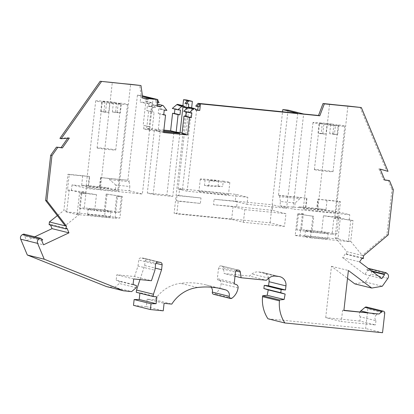 <?xml version="1.0" encoding="UTF-8"?>
<svg xmlns="http://www.w3.org/2000/svg" width="414" height="414" viewBox="0 0 414 414"><rect width="100%" height="100%" fill="white"/><g stroke="black" fill="none" stroke-linecap="round" stroke-linejoin="round"><path stroke-width="0.31" stroke-dasharray="2.07 1.55" d="M268.758 278.239A8.684 8.301 103.9 0 0 262.869 272.453A8.684 8.301 103.9 0 0 261.751 272.262L258.393 271.926A9.144 8.741 103.9 0 0 251.94 273.97L249.44 276.081L266.352 280.273M115.444 189.426L115.93 185.11L129.851 186.502L129.37 190.813L115.444 189.426A27.883 1.118 6.4 0 0 108.618 188.551L108.696 187.868A27.883 1.118 6.4 0 0 99.867 186.849L88.632 185.726A27.883 1.118 6.4 0 0 81.656 185.167L108.696 187.868M133.489 305.351L146.328 306.634L147.167 299.146L154.888 299.917A36.567 34.962 -76.1 0 1 180.582 283.316A74.049 70.794 -76.1 0 1 205.406 284.775A74.049 70.794 -76.1 0 1 208.791 285.712A5.485 5.242 -76.1 0 1 211.083 287.171M154.888 299.917L171.8 304.109M69.345 138.053L68.046 137.733L59.906 138.4M67.725 138.188L68.046 137.733M377.739 313.693L376.455 314.775L368.284 312.746M360.03 107.221L386.723 171.034M280.444 201.535L279.652 196.676L299.865 198.694L295.13 203.005L280.444 201.535L279.957 205.846L292.967 209.075L303.633 113.985M279.652 196.676L279.771 195.594L299.984 197.613L299.865 198.694M288.025 110.114L278.472 195.268L279.771 195.594M177.896 104.411A1.371 1.309 -76.1 0 1 178.869 105.87L184.401 107.242M41.659 240.384L24.747 236.187L26.599 240.627L43.511 244.819M133.085 284.408L116.174 280.216L116.784 274.772L134.519 276.542L151.431 280.733M133.696 278.964L116.784 274.772M157.087 106.201L151.627 104.845L155.586 105.239A1.371 1.309 103.9 0 1 157.92 104.499L161.429 109.037L166.889 110.393M387.204 273.576L370.292 269.385L369.179 268.546M179.624 188.727L182.486 189.436L178.134 189.001L187.102 191.227L247.82 197.287L235.985 194.352L179.624 188.727L178.832 195.76L177.057 195.32L176.447 200.769L178.222 201.209L176.799 213.919L174.128 213.257L186.833 100.012M182.486 189.436L191.641 107.816M368.724 268.764L366.716 269.705L371.581 270.911M134.519 276.542L138.007 266.021L154.924 270.213M138.007 266.021L138.685 259.976A2.287 2.184 103.9 0 1 141.117 257.922L143.296 258.139A2.287 2.184 -76.1 0 1 145.216 260.629L144.667 265.503L139.994 279.59M354.803 283.875L365.417 282.027L382.329 286.219M365.417 282.027L370.965 274.156A3.426 3.276 -76.1 0 0 370.292 269.385M235.944 270.953L223.384 267.837L224.197 273.561L249.44 276.081M235.007 276.241L224.197 273.561M142.721 97.916L141.448 97.792L139.673 85.222M142.747 98.113L141.448 97.792M127.879 180.235L109.731 178.615A27.883 1.118 6.4 0 0 100.907 177.596L127.879 180.235L137.432 95.08L142.421 95.8M137.432 95.08L142.499 96.333M376.455 314.775A4.114 3.933 -76.1 0 0 375.948 320.721L360.335 316.85L359.864 321.067L375.477 324.938L341.317 321.528L342.59 310.184L343.915 310.314M359.864 321.067L325.709 317.657L341.317 321.528M319.97 123.455A9.372 0.378 6.4 0 0 322.263 123.869L319.054 123.755A16.001 0.642 -173.6 0 1 313.657 122.829A16.001 0.642 -173.6 0 1 312.994 122.565A16.001 0.642 -173.6 0 1 333.932 124.298L330.724 124.179A9.372 0.378 6.4 0 0 319.582 123.305A9.372 0.378 6.4 0 0 319.97 123.455M163.597 132.552L158.132 131.197L160.094 113.726L163.737 114.626M88.254 185.638L89.295 176.385L89.667 176.478L88.632 185.726M151.627 104.845L149.169 126.746L150.039 126.829L149.645 130.353L143.658 128.868L152.145 129.717L146.685 128.361L148.642 110.885L154.106 112.241L146.794 110.698L147.327 105.932L152.792 107.288L155.441 107.552L151.938 103.019A1.371 1.309 103.9 0 0 149.599 103.759L144.134 102.403L140.175 102.01L145.64 103.36L149.599 103.759M152.145 129.717L154.106 112.241M297.609 213.934L302.458 213.65L300.036 235.209L295.192 235.499L297.609 213.934L312.865 216.232L310.443 237.791L349.147 241.652L338.74 239.075L300.036 235.209M155.441 107.552L149.977 106.201L146.473 101.663A1.371 1.309 103.9 0 0 144.134 102.403M272.174 210.291L236.658 206.741L237.269 201.297L272.785 204.842L272.174 210.291L285.965 213.707L284.475 226.401L270.099 222.835L174.128 213.257M284.475 226.401L243.344 222.297L231.638 219.394L176.799 213.919M295.13 203.005L294.644 207.316A27.883 1.118 -173.6 0 1 298.872 207.543L298.949 206.86L325.984 209.562A27.883 1.118 -173.6 0 0 317.16 208.542L318.195 199.289A27.883 1.118 -173.6 0 1 327.024 200.309L340.489 201.654L338.761 217.034L334.843 216.641L340.391 217.438L338.057 238.241L338.74 239.075M338.761 217.034L340.391 217.438M235.074 284.216L218.509 280.107A3.198 3.058 -76.1 0 1 221.179 283.719A15.313 14.64 -76.1 0 1 215.032 294.007A1.827 1.749 -76.1 0 1 213.593 294.302M157.154 105.632L155.586 105.239M65.94 211.839L104.644 215.704L107.066 194.14L106.165 194.052L104.385 209.939L84.28 207.931L86.065 192.044L69.133 190.357L66.799 211.156L65.94 211.839L76.352 214.421L115.051 218.281L117.472 196.722L122.316 196.438L119.9 217.997L115.051 218.281M104.644 215.704L119.9 217.997M107.066 194.14L122.316 196.438M86.697 187.371A16.001 0.642 -173.6 0 1 86.029 187.107A16.001 0.642 -173.6 0 1 99.665 187.997A16.001 0.642 -173.6 0 1 117.162 190.414A16.001 0.642 -173.6 0 1 117.83 190.678A16.001 0.642 -173.6 0 1 104.193 189.788A16.001 0.642 -173.6 0 1 86.697 187.371M108.618 188.551L72.031 184.898L86.345 188.442L100.25 189.835A29.71 1.19 6.4 0 0 118.57 191.661L142.38 194.037L153.045 98.951M129.37 190.813L142.38 194.037M183.697 111.252L186.347 111.516L191.879 112.887M186.347 111.516L186.305 111.899M208.692 186.083A14.857 0.595 -173.6 0 1 204.48 185.503L218.074 186A14.857 0.595 -173.6 0 1 222.654 186.595L208.692 186.083L209.303 180.639L223.265 181.151L222.654 186.595M334.843 216.641L335.454 211.197L298.872 207.543M302.458 213.65L303.353 213.738L301.573 229.625L321.673 231.633L323.458 215.746L336.473 217.045L349.157 220.191L349.768 214.742L335.454 211.197M218.509 280.107A1.371 1.309 -76.1 0 1 217.355 278.617L218.551 267.946A2.287 2.184 -76.1 0 1 220.983 265.897L221.474 265.943A2.287 2.184 103.9 0 1 221.769 265.995L238.681 270.192M278.472 195.268L306.96 198.171L305.92 207.424L316.782 208.449L317.823 199.196L339.185 201.333L335.128 237.512L346.709 251.634L363.621 255.826M299.984 197.613A27.883 1.118 -173.6 0 1 306.96 198.171M163.706 114.895L158.241 113.539L160.094 113.726M89.667 176.478A27.883 1.118 6.4 0 0 82.697 175.919L69.231 174.573L67.503 189.954L69.133 190.357M69.231 174.573L67.927 174.247L63.87 210.431L57.334 215.637M66.799 211.156L63.87 210.431M317.16 208.542L316.782 208.449M298.949 206.86A27.883 1.118 -173.6 0 1 305.92 207.424M149.169 126.746L143.187 125.261L145.64 103.36M140.915 95.427L140.175 102.01M145.076 96.457L144.745 99.407L148.538 99.991L146.923 96.917M146.442 96.798L146.111 99.748L144.745 99.407M155.855 99.132L155.514 102.077L159.038 102.662M156.973 99.407L156.616 102.424L155.514 102.077M148.642 110.885L146.794 110.698M349.768 214.742L335.857 213.355A29.71 1.19 -173.6 0 1 317.543 211.528L329.58 104.183M317.543 211.528L292.967 209.075M136.268 292.32L139.968 292.688L139.911 293.221M156.88 296.885L139.968 292.688M100.907 177.596L99.867 186.849M100.53 177.502L99.495 186.755M106.569 286.602L114.704 287.414L131.616 291.606M114.704 287.414L119.325 283.512L119.553 281.473L116.174 280.216M136.237 287.709L119.325 283.512M163.685 131.745L160.244 131.398L153.164 194.492L147.312 193.038L154.391 129.949L163.784 130.886M147.312 193.038L166.899 194.994L172.752 196.443L179.826 133.355M173.88 132.759L166.899 194.994M188.391 107.335L188.065 107.562M184.339 106.641L178.869 105.87M188.768 104.007L184.975 103.428M187.733 100.716L187.402 103.666M182.9 105.648L182.828 106.263M314.78 169.756A9.372 0.378 6.4 0 0 325.026 171.168A9.372 0.378 6.4 0 0 333.011 171.691A9.372 0.378 6.4 0 0 332.623 171.536A9.372 0.378 6.4 0 0 322.371 170.123A9.372 0.378 6.4 0 0 314.386 169.6A9.372 0.378 6.4 0 0 314.78 169.756M267.951 318.78L365.629 328.53L367.823 308.979L384.735 313.175M382.541 332.721L365.629 328.53M150.039 126.829L143.187 125.261M82.697 175.919L81.656 185.167M67.503 189.954L71.42 190.342L83.457 193.328L96.472 194.627L94.687 210.514L114.792 212.522L116.572 196.634L117.472 196.722M72.031 184.898L71.42 190.342M76.352 214.421L77.206 213.738L79.54 192.934L85.734 193.892L86.345 188.442M189.281 107.231A1.371 1.309 -76.1 0 1 190.254 108.691L195.786 110.062M100.25 189.835L112.292 82.489M118.57 191.661L130.607 84.316M200.93 179.319A14.857 0.595 -173.6 0 1 200.314 179.076A14.857 0.595 -173.6 0 1 218.685 180.556L205.09 180.054A14.857 0.595 -173.6 0 1 200.93 179.319M223.384 267.837A2.287 2.184 103.9 0 0 221.769 265.995M23.691 234.055L25.839 235.675L24.747 236.187M26.599 240.627L34.745 236.798M50.56 225.092L50.192 224.217L49.1 224.73M67.927 174.247L89.295 176.385M149.977 106.201L147.327 105.932M163.872 130.074L146.685 128.361M172.317 108.427L174.967 108.696L174.92 109.073M270.099 222.835L282.555 111.78M306.583 198.078L305.548 207.331M366.716 269.705L367.673 270.425L364.874 274.399L342.642 257.663L345.442 253.694L346.399 254.413L346.709 251.634M325.709 317.657L331.469 266.305L347.496 278.374M360.335 316.85A4.114 3.933 -76.1 0 1 359.973 311.918M366.519 307.033A1.827 1.749 -76.1 0 1 367.823 308.979M331.469 266.305L348.381 270.497M178.832 195.76L201.013 197.975L200.397 203.424L178.222 201.209M177.057 195.32L201.013 197.975M161.429 109.037L158.779 108.773L164.239 110.129M362.353 257.886L345.442 253.694M362.064 258.295L346.399 254.413M342.642 257.663L359.554 261.86M364.874 274.399L381.786 278.591M174.967 108.696L180.494 110.062M143.658 128.868L144.056 125.349M79.54 192.934L85.734 193.892M81.817 193.498L79.483 214.302L77.206 213.738M318.195 199.289L317.823 199.196M235.985 194.352L235.193 201.39L214.105 199.284L213.495 204.728L233.061 206.684L244.834 209.603L243.344 222.297M231.638 219.394L233.061 206.684M176.447 200.769L200.397 203.424M108.701 112.349L109.772 102.822A9.372 0.378 6.4 0 0 120.914 103.697A9.372 0.378 6.4 0 0 120.526 103.547A9.372 0.378 6.4 0 0 118.233 103.133L121.442 103.246A16.001 0.642 -173.6 0 1 126.834 104.173A16.001 0.642 -173.6 0 1 127.502 104.437A16.001 0.642 -173.6 0 1 106.564 102.703L105.492 112.235L108.701 112.349A9.372 0.378 6.4 0 1 103.904 111.708L104.975 102.175L101.766 102.061A16.001 0.642 -173.6 0 1 96.369 101.135A16.001 0.642 -173.6 0 1 95.701 100.871A16.001 0.642 -173.6 0 1 116.644 102.605L113.436 102.486A9.372 0.378 6.4 0 0 102.289 101.611A9.372 0.378 6.4 0 0 102.682 101.761A9.372 0.378 6.4 0 0 104.975 102.175M106.564 102.703L109.772 102.822M343.894 310.505L342.59 310.184M158.779 108.773L158.241 113.539M350.798 220.015L348.464 240.819L350.741 241.383L353.075 220.584L350.798 220.015L333.865 218.328L332.08 234.215L311.98 232.207L313.76 216.32L312.865 216.232M353.075 220.584L349.157 220.191M334.45 134.353A9.372 0.378 6.4 0 0 329.653 133.712L332.866 133.831A16.001 0.642 -173.6 0 1 337.664 134.472L334.45 134.353L335.521 124.826L338.73 124.94A16.001 0.642 -173.6 0 1 344.127 125.866A16.001 0.642 -173.6 0 1 344.79 126.13A16.001 0.642 -173.6 0 1 323.851 124.397L327.06 124.516A9.372 0.378 6.4 0 0 338.207 125.39A9.372 0.378 6.4 0 0 337.814 125.24A9.372 0.378 6.4 0 0 335.521 124.826M235.193 201.39L246.998 204.314L247.82 197.287M147.167 299.146L164.079 303.338M218.685 180.556L218.074 186M205.09 180.054L204.48 185.503M146.328 306.634L163.24 310.826M297.744 113.296L286.602 208.268L246.998 204.314M187.102 191.227L196.65 109.855M195.744 106.093L198.135 106.569M319.054 123.755L317.983 133.287L321.197 133.401L322.263 123.869M323.458 215.746L338.709 218.038L333.865 218.328M286.602 208.268L272.785 204.842M42.751 239.866L25.839 235.675M372.538 271.636L367.673 270.425M158.132 131.197L149.645 130.353M144.667 265.503L155.157 268.106M88.022 214.814A11.426 0.461 -173.6 0 1 87.545 214.628A11.426 0.461 -173.6 0 1 97.28 215.259A11.426 0.461 -173.6 0 1 109.782 216.988A11.426 0.461 -173.6 0 1 110.259 217.174A11.426 0.461 -173.6 0 1 100.519 216.538A11.426 0.461 -173.6 0 1 88.022 214.814M109.731 178.615L109.612 179.697L115.93 185.11M321.197 133.401A9.372 0.378 6.4 0 0 325.994 134.043L327.06 124.516M323.851 124.397L322.78 133.929A16.001 0.642 -173.6 0 1 317.983 133.287M322.78 133.929L325.994 134.043M199.558 191.573A14.857 0.595 -173.6 0 1 198.937 191.33A14.857 0.595 -173.6 0 1 211.595 192.158A14.857 0.595 -173.6 0 1 227.845 194.399A14.857 0.595 -173.6 0 1 228.466 194.642A14.857 0.595 -173.6 0 1 215.808 193.814A14.857 0.595 -173.6 0 1 199.558 191.573M223.265 181.151A14.857 0.595 -173.6 0 1 229.221 182.144A14.857 0.595 -173.6 0 1 229.837 182.388A14.857 0.595 -173.6 0 1 209.303 180.639M67.109 228.409L50.192 224.217M295.192 235.499L310.443 237.791M79.483 214.302L65.138 225.733M136.465 285.665L119.553 281.473M279.957 205.846L294.644 207.316M152.259 112.054L152.792 107.288M160.244 131.398L154.391 129.949M303.985 209.065A16.001 0.642 -173.6 0 1 303.322 208.801A16.001 0.642 -173.6 0 1 316.953 209.691A16.001 0.642 -173.6 0 1 334.45 212.108A16.001 0.642 -173.6 0 1 335.117 212.372A16.001 0.642 -173.6 0 1 321.487 211.482A16.001 0.642 -173.6 0 1 303.985 209.065M335.857 213.355L347.9 106.01M329.653 133.712L330.724 124.179M333.932 124.298L332.866 133.831M363.533 255.717L362.229 255.391L386.935 234.536L388.239 234.857M338.057 238.241L335.128 237.512M348.464 240.819L349.147 241.652M350.741 241.383L362.229 255.391M305.309 236.508A11.426 0.461 -173.6 0 1 304.833 236.322A11.426 0.461 -173.6 0 1 314.573 236.953A11.426 0.461 -173.6 0 1 327.07 238.681A11.426 0.461 -173.6 0 1 327.546 238.868A11.426 0.461 -173.6 0 1 317.807 238.231A11.426 0.461 -173.6 0 1 305.309 236.508M118.233 103.133L117.162 112.66A9.372 0.378 6.4 0 0 112.365 112.018L113.436 102.486M112.365 112.018L115.573 112.137A16.001 0.642 -173.6 0 1 120.37 112.779L121.442 103.246M116.644 102.605L115.573 112.137M101.766 102.061L100.695 111.594L103.904 111.708M182.067 133.008L185.922 133.965L188.774 108.546L190.254 108.691M185.922 133.965L182.005 133.572M384.823 180.111L383.519 179.79L378.908 168.767L380.212 169.093M339.185 201.333L340.489 201.654M188.774 108.546L187.33 108.189M178.134 189.001L187.273 107.526M187.92 107.687L195.765 109.632M188.018 107.604L188.36 107.635M199.269 106.677L198.166 106.336M129.184 180.556L129.059 181.642L109.612 179.697M129.059 181.642L129.851 186.502M327.024 200.309L325.984 209.562M375.948 320.721L375.477 324.938M236.658 206.741L213.495 204.728M237.269 201.297L214.105 199.284M97.487 148.062A9.372 0.378 6.4 0 0 107.738 149.475A9.372 0.378 6.4 0 0 115.723 149.997A9.372 0.378 6.4 0 0 115.33 149.842A9.372 0.378 6.4 0 0 105.084 148.429A9.372 0.378 6.4 0 0 97.099 147.907A9.372 0.378 6.4 0 0 97.487 148.062M383.519 179.79L384.735 179.914M393.3 189.726L392.001 189.405L386.935 234.536M388.172 180.256L392.001 189.405M378.908 168.767L380.238 169.155M153.164 194.492L172.752 196.443M244.834 209.603L285.965 213.707M338.73 124.94L337.664 134.472M313.76 216.32L298.504 214.028L303.353 213.738M332.08 234.215L336.929 233.926L338.709 218.038M305.946 230.831A11.426 0.461 -173.6 0 1 305.47 230.645A11.426 0.461 -173.6 0 1 315.209 231.281A11.426 0.461 -173.6 0 1 327.707 233.004A11.426 0.461 -173.6 0 1 328.183 233.196A11.426 0.461 -173.6 0 1 318.444 232.559A11.426 0.461 -173.6 0 1 305.946 230.831M301.573 229.625L296.724 229.915L311.98 232.207M336.929 233.926L321.673 231.633M296.724 229.915L298.504 214.028M106.165 194.052L121.421 196.345L116.572 196.634M84.28 207.931L79.436 208.216L81.216 192.334L86.065 192.044M114.792 212.522L119.641 212.232L121.421 196.345M88.658 209.137A11.426 0.461 -173.6 0 1 88.182 208.951A11.426 0.461 -173.6 0 1 97.916 209.587A11.426 0.461 -173.6 0 1 110.419 211.311A11.426 0.461 -173.6 0 1 110.895 211.497A11.426 0.461 -173.6 0 1 101.156 210.866A11.426 0.461 -173.6 0 1 88.658 209.137M119.641 212.232L104.385 209.939M79.436 208.216L94.687 210.514M96.472 194.627L81.216 192.334M117.162 112.66L120.37 112.779M105.492 112.235A16.001 0.642 -173.6 0 1 100.695 111.594M147.172 99.65L145.521 96.503M146.111 99.748L148.538 99.991M156.616 102.424L157.501 102.512M157.76 100.204L157.403 99.515M157.936 102.32L156.301 99.174M275.305 276.117L258.393 271.926M261.751 272.262L278.663 276.454M197.494 287.507L180.582 283.316M157.92 104.499L163.385 105.855M155.602 264.168L138.685 259.976M387.877 278.348L370.965 274.156M146.473 101.663L151.938 103.019M231.943 298.199L215.032 294.007M238.386 270.14L221.474 265.943M220.983 265.897L237.895 270.088M238.091 287.916L221.179 283.719M234.267 282.809L217.355 278.617M218.892 288.216L208.791 285.712M218.551 267.946L235.462 272.143M268.852 278.161L251.94 273.97M145.216 260.629L155.887 263.273M158.029 262.114L141.117 257.922M143.296 258.139L160.208 262.331M145.769 101.202L151.234 102.558M234.94 284.149L218.923 280.18M235.245 284.268L218.333 280.076M222.318 288.972L205.406 284.775M200.314 179.076L198.937 191.33M314.386 169.6L319.582 123.305M88.182 208.951L87.545 214.628M305.47 230.645L304.833 236.322M312.994 122.565L303.322 208.801M95.701 100.871L86.029 187.107M97.099 147.907L102.289 101.611M262.869 272.453L279.786 276.65M160.503 262.383L143.591 258.191M115.723 149.997L120.914 103.697M328.183 233.196L327.546 238.868M127.502 104.437L117.83 190.678M344.79 126.13L335.117 212.372M333.011 171.691L338.207 125.39M229.837 182.388L228.466 194.642M110.895 211.497L110.259 217.174"/><path stroke-width="0.62" d="M235.007 276.241L241.108 277.753L266.352 280.273L268.852 278.161A9.144 8.741 103.9 0 1 275.305 276.117L278.663 276.454A8.684 8.301 103.9 0 1 279.786 276.65A8.684 8.301 103.9 0 1 285.965 285.903L285.505 289.986L281.153 289.557L264.241 285.36L263.884 288.537L268.241 289.893L267.196 295.296L262.636 295.756L262.533 296.667A34.129 32.628 -76.1 0 0 267.951 318.78L284.863 322.972A34.129 32.628 -76.1 0 1 279.445 300.859L262.533 296.667M139.911 293.221L139.207 299.498L134.136 299.565L133.489 305.351L150.401 309.548L163.24 310.826L164.079 303.338L171.8 304.109A36.567 34.962 -76.1 0 1 197.494 287.507A74.049 70.794 -76.1 0 1 222.318 288.972A74.049 70.794 -76.1 0 1 225.702 289.904A5.485 5.242 -76.1 0 1 229.242 296.331L212.33 292.139A1.827 1.749 -76.1 0 0 213.593 294.302L230.505 298.499A1.827 1.749 -76.1 0 1 229.242 296.331M157.403 99.515L142.747 98.113L140.977 85.543L100.162 81.279L59.906 138.4L61.205 138.726L69.345 138.053L62.39 147.922L56.439 147.136L50.668 155.322L45.607 200.459L46.906 200.78L51.967 155.643L57.743 147.456M56.439 147.136L61.091 147.601L67.725 138.188M61.091 147.601L62.39 147.922M359.973 311.918A4.114 3.933 -76.1 0 1 360.842 310.904L364.993 307.4L381.905 311.592L379.038 314.014L343.915 310.314M323.029 103.526L318.506 115.47L303.633 113.985L288.025 110.114L282.803 109.591L297.744 113.296L198.068 103.345L200.479 103.878L319.805 115.791L324.333 103.852L323.029 103.526L329.58 104.183A29.71 1.19 -173.6 0 0 347.9 106.01L361.329 107.547L388.021 171.355L380.238 169.155M178.108 114.647L172.581 113.276L170.62 130.752L176.152 132.123L178.108 114.647L179.961 114.828L180.494 110.062L177.844 109.798L172.317 108.427L176.752 104.685A1.371 1.309 -76.1 0 1 177.896 104.411L183.423 105.782A1.371 1.309 -76.1 0 1 184.401 107.242L182.921 107.091L180.069 132.511L182.067 133.008M177.844 109.798L182.279 106.056A1.371 1.309 -76.1 0 1 183.423 105.782M57.334 215.637L49.411 221.951L49.1 224.73L66.012 228.921L67.109 228.409L68.962 232.849L43.511 244.819L41.659 240.384L42.751 239.866L40.603 238.247L39.33 238.847A3.426 3.276 103.9 0 0 37.612 243.375L44.236 259.216L27.324 255.024L106.569 286.602L123.481 290.794L131.616 291.606L136.237 287.709L136.465 285.665L133.085 284.408L133.696 278.964L151.431 280.733L154.924 270.213L155.602 264.168A2.287 2.184 103.9 0 1 158.029 262.114L160.208 262.331A2.287 2.184 -76.1 0 1 162.128 264.82L161.579 269.695L153.439 294.245L136.522 290.054L136.268 292.32L153.18 296.512L153.439 294.245M163.737 114.626L165.559 115.076L163.706 114.895L164.239 110.129L166.889 110.393L163.385 105.855A1.371 1.309 103.9 0 0 161.046 106.595L157.087 106.201L157.827 99.619M347.496 278.374L354.803 283.875L371.72 288.066L382.329 286.219L387.877 278.348A3.426 3.276 -76.1 0 0 387.204 273.576L386.091 272.743L369.179 268.546L368.724 268.764M191.641 107.816L192.36 101.383L186.833 100.012L183.568 99.686L182.9 105.648M386.091 272.743L383.628 273.897L384.585 274.622L372.538 271.636M371.581 270.911L383.628 273.897M241.108 277.753L240.301 272.029A2.287 2.184 103.9 0 0 238.386 270.14L237.895 270.088A2.287 2.184 -76.1 0 0 235.462 272.143L234.267 282.809A1.371 1.309 -76.1 0 0 235.421 284.299A3.198 3.058 -76.1 0 1 238.091 287.916A15.313 14.64 -76.1 0 1 231.943 298.199A1.827 1.749 -76.1 0 1 230.505 298.499M142.499 96.333L153.045 98.951L142.721 97.916M157.367 99.448L142.421 95.8M66.012 228.921L66.437 226.054L65.138 225.733L45.607 200.459M66.437 226.054L46.906 200.78M165.559 115.076L163.597 132.552L187.532 134.943L189.493 117.467L183.966 116.096L185.814 116.282L186.305 111.899M50.668 155.322L51.967 155.643M161.046 106.595L157.154 105.632M319.805 115.791L318.506 115.47M189.229 112.624L183.697 111.252L188.132 107.505L193.664 108.877L189.229 112.624L191.879 112.887L191.346 117.654L185.814 116.282M191.346 117.654L189.493 117.467M188.391 107.335L188.768 104.007L184.975 103.428L187.288 100.674L187.733 100.716L183.568 99.686M187.288 100.674L192.36 101.383M150.401 309.548L151.048 303.757L156.119 303.69L156.88 296.885L153.18 296.512M163.784 130.886L173.973 131.906L173.88 132.759M188.065 107.562L184.339 106.641M381.905 311.592A1.827 1.749 -76.1 0 1 384.735 313.175L382.541 332.721L284.863 322.972M174.92 109.073L174.429 113.462L179.961 114.828M174.429 113.462L172.581 113.276M188.132 107.505A1.371 1.309 -76.1 0 1 189.281 107.231L194.808 108.603A1.371 1.309 -76.1 0 1 195.786 110.062L199.745 110.46L200.479 103.878M193.664 108.877A1.371 1.309 -76.1 0 1 194.808 108.603M100.162 81.279L112.292 82.489A29.71 1.19 6.4 0 0 130.607 84.316L140.977 85.543M211.083 287.171A5.485 5.242 -76.1 0 1 212.33 292.139M139.994 279.59L136.522 290.054M40.603 238.247L23.691 234.055L22.418 234.655A3.426 3.276 103.9 0 0 20.7 239.183L27.324 255.024M34.745 236.798L52.05 228.652L50.56 225.092M170.62 130.752L163.872 130.074M282.555 111.78L282.803 109.591M364.993 307.4A1.827 1.749 -76.1 0 1 366.519 307.033L383.431 311.224M264.241 285.36L268.593 285.795L269.053 281.711A8.684 8.301 103.9 0 0 268.758 278.239M371.72 288.066L348.381 270.497L343.894 310.505L379.038 314.014M384.585 274.622L381.786 278.591L359.554 261.86L362.353 257.886L363.311 258.605L362.064 258.295M262.636 295.756L279.548 299.948L284.107 299.488L285.158 294.085L280.796 292.729L281.153 289.557M279.445 300.859L279.548 299.948M66.323 226.147L49.411 221.951M44.236 259.216L123.481 290.794M195.765 109.632L199.745 110.46M198.135 106.569L197.737 109.964M198.068 103.345L195.744 106.093L196.847 106.439L199.269 106.677L199.626 103.666M363.311 258.605L363.533 255.717L388.239 234.857L393.3 189.726L389.47 180.576L384.823 180.111L380.212 169.093L388.021 171.355M324.333 103.852L361.329 107.547M61.205 138.726L101.466 81.599M155.157 268.106L161.579 269.695M156.119 303.69L139.207 299.498M151.048 303.757L134.136 299.565M280.796 292.729L263.884 288.537M285.158 294.085L268.241 289.893M267.196 295.296L284.107 299.488M187.532 134.943L182.005 133.572L183.966 116.096M285.505 289.986L268.593 285.795M187.33 108.189L182.921 107.091M188.018 107.604L187.273 107.526L187.92 107.687M186.341 103.764L188.655 101.011M176.152 132.123L180.069 132.511M52.05 228.652L68.962 232.849M173.973 131.906L179.826 133.355L163.685 131.745M384.735 179.914L389.47 180.576M199.227 103.624L196.847 106.439M157.501 102.512L159.038 102.662L157.76 100.204M368.284 312.746L360.842 310.904M176.752 104.685L182.279 106.056M240.301 272.029L235.944 270.953M235.421 284.299L235.074 284.216M20.7 239.183L37.612 243.375M225.702 289.904L218.892 288.216M22.418 234.655L39.33 238.847M269.053 281.711L285.965 285.903M155.887 263.273L162.128 264.82M235.835 284.371L234.94 284.149M157.33 104.069L162.686 105.394"/></g></svg>
